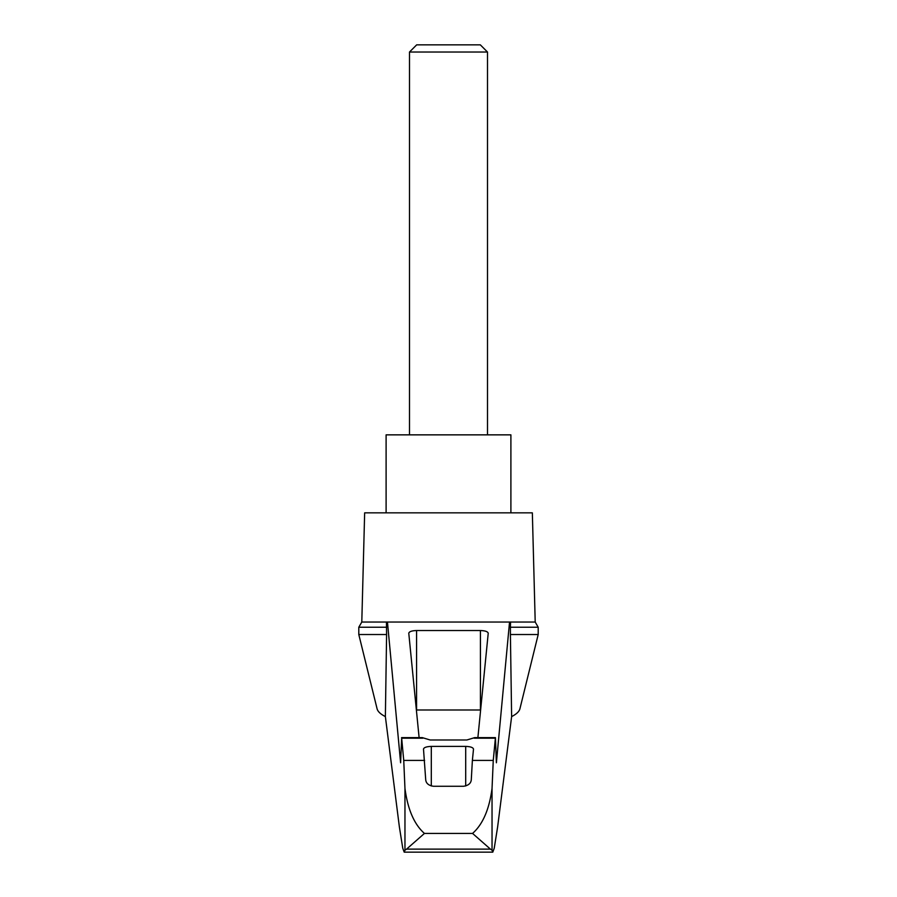 <?xml version="1.0" encoding="UTF-8"?>
<svg xmlns="http://www.w3.org/2000/svg" width="897" height="897" viewBox="0 0 897 897"><rect width="100%" height="100%" fill="white"/><g stroke="black" fill="none" stroke-linecap="round" stroke-linejoin="round"><path stroke-width="1.35" d="M538.2 634.527L538.2 627.227L510.404 627.227L510.404 634.527L538.2 634.527L519.912 708.809C519.195 711.556 516.437 714.158 511.626 716.591L497.633 826.888L494.236 848.248L492.789 852.15L492.038 850.154L490.424 849.123L406.576 849.123L404.962 850.154L404.211 852.15L402.764 848.248L399.367 826.888L385.374 716.591C380.563 714.158 377.805 711.556 377.088 708.809L358.8 634.527L358.8 627.227L361.794 622.047L387.459 622.047L400.611 762.775L401.665 738.197L403.74 760.409L404.962 788.474C406.79 802.019 411.174 821.775 424.449 833.425L472.551 833.425C485.849 821.719 490.222 802.019 492.038 788.474L493.26 760.409L472.383 760.409L471.295 779.65C470.992 783.328 468.391 785.537 463.502 786.277L433.498 786.277C428.62 785.548 426.03 783.35 425.705 779.65L423.496 749.085C423.967 747.459 426.568 746.573 431.3 746.405L465.7 746.405C470.432 746.573 473.033 747.459 473.504 749.085L472.383 760.409M385.374 716.591L386.596 634.527L358.8 634.527M510.404 634.527L511.626 716.591M386.45 622.047L386.596 634.527M510.404 627.227L510.55 622.047L535.206 622.047L532.347 512.849L364.653 512.849L361.794 622.047M386.596 627.227L358.8 627.227M493.26 760.409L495.436 737.626L474.704 737.626L466.877 739.98L430.123 739.98L422.296 737.626L401.564 737.626M419.112 737.626L408.774 633.215C409.245 631.589 411.846 630.692 416.578 630.535L480.422 630.535C485.154 630.692 487.755 631.589 488.226 633.215L477.888 737.626M416.376 709.998A7.804 2.018 180 0 1 416.578 709.998L480.422 709.998A7.804 2.018 180 0 1 480.624 709.998M424.617 760.409L403.74 760.409M490.424 849.123L472.551 833.425M487.497 52.026L480.321 44.85L416.679 44.85L409.503 52.026L487.497 52.026L487.497 434.854M409.503 52.026L409.503 434.854M510.898 512.849L510.898 434.854L386.102 434.854L386.102 512.849M406.576 849.123L424.449 833.425M495.436 737.626L496.389 762.775L509.541 622.047L510.55 622.047M492.789 852.15L404.222 852.15L492.789 852.15M509.541 622.047L387.459 622.047M404.962 850.154L404.962 788.474M480.422 630.535L480.422 709.998M416.578 630.535L416.578 709.998M492.038 850.154L492.038 788.474M465.7 746.405L465.7 785.974M431.3 746.405L431.3 785.974M495.335 738.197L474.221 738.197M422.779 738.197L401.665 738.197M538.2 627.227L535.206 622.047"/></g></svg>

